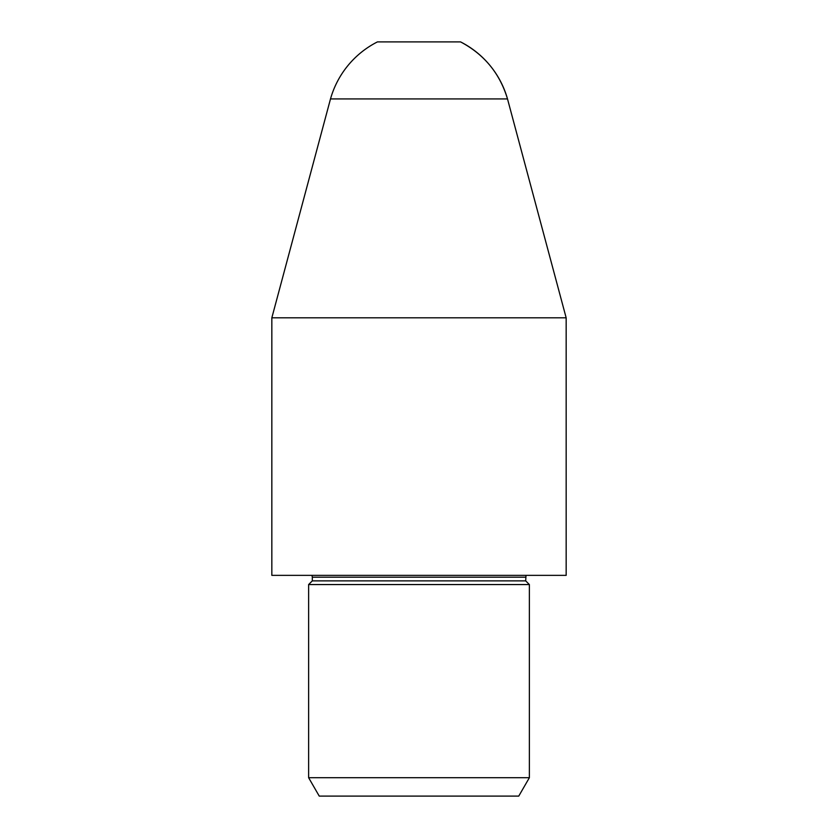 <?xml version="1.0" encoding="UTF-8"?>
<svg xmlns="http://www.w3.org/2000/svg" width="838" height="838" viewBox="0 0 838 838"><rect width="100%" height="100%" fill="white"/><g stroke="black" fill="none" stroke-linecap="round" stroke-linejoin="round"><path stroke-width="1.26" d="M460.565 41.9C484.165 54.365 499.815 73.367 507.503 98.926A91.971 91.971 0 0 0 460.565 41.9L377.435 41.9A91.971 91.971 0 0 0 330.497 98.926L271.837 317.822L566.163 317.822L507.503 98.926L330.497 98.926M566.163 317.822L566.163 575.36L271.837 575.36L271.837 317.822M525.688 577.193L312.312 577.193L312.312 580.881L525.688 580.881L526.002 575.36M525.688 580.881L529.375 584.557L308.625 584.557L312.312 580.881M308.625 777.706L319.247 796.1L518.753 796.1L529.375 777.706L308.625 777.706L308.625 584.557M529.375 777.706L529.375 584.557M312.312 577.193L311.998 575.36"/></g></svg>
